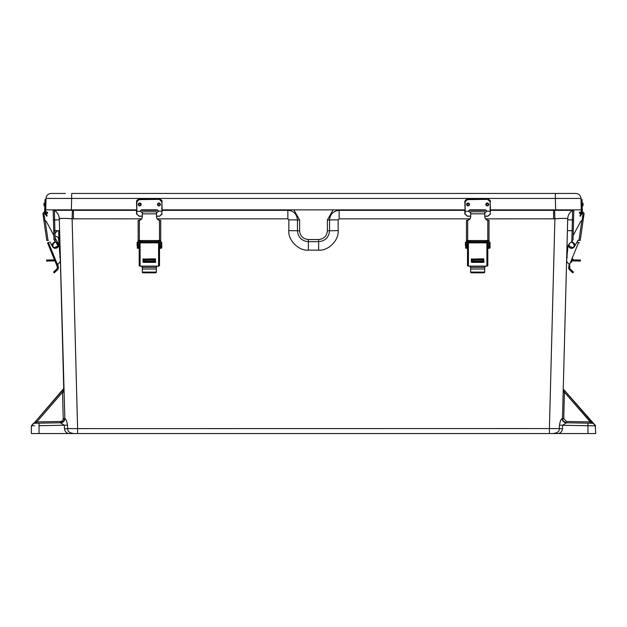 <?xml version="1.0" encoding="UTF-8"?>
<svg xmlns="http://www.w3.org/2000/svg" width="627" height="627" viewBox="0 0 627 627"><rect width="100%" height="100%" fill="white"/><g stroke="black" fill="none" stroke-linecap="round" stroke-linejoin="round"><path stroke-width="0.94" d="M595.297 425.811L595.65 433.555L31.35 433.555L31.35 425.811L33.874 423.249L38.999 423.162L33.874 423.249L36.766 423.201L36.766 421.916L33.874 423.249L31.35 425.811L33.56 423.272L35.567 422.363L33.607 423.264M70.514 428.609L67.661 428.609C67.504 431.556 69.801 433.202 74.535 433.555L77.599 433.555L77.599 428.554L72.105 218.823C64.299 218.227 60.02 218.227 59.291 218.823L64.84 418.546C65.898 418.844 66.791 421.038 67.52 425.13C66.791 421.046 65.898 418.844 64.84 418.546C64.652 421.054 63.343 422.465 60.913 422.778L33.874 423.249M593.393 423.264L592.303 422.692L595.65 425.811L593.44 423.272L588.001 423.162L593.126 423.249L590.234 423.201L590.234 421.916L566.51 421.501L566.51 422.786L563.367 421.226L566.51 422.786L562.678 425.278L559.48 425.13L559.339 428.609L549.401 428.554L549.401 433.555L552.465 433.555C557.199 433.202 559.496 431.556 559.339 428.609L562.513 428.766C562.129 431.282 560.82 432.881 558.594 433.555M593.126 423.249L590.234 423.201L590.234 421.916L592.303 422.692L590.234 421.916L590.234 423.201L593.126 423.249L595.65 425.811L588.259 425.725M588.706 425.733L593.307 425.788M34.469 425.78L31.35 425.811M74.535 433.555C69.801 433.202 67.504 431.556 67.661 428.609L64.487 428.766L64.322 425.278L60.49 422.786L63.633 421.226L60.49 422.786C62.974 422.473 64.315 421.07 64.518 418.57L63.727 421.101M39.046 433.555L39.046 425.725L67.52 425.13L67.661 428.609L549.401 428.554L554.895 218.823C562.709 218.227 566.98 218.227 567.709 218.823C567.913 215.171 569.543 212.349 572.608 210.343L554.605 210.343L554.895 218.823L485.604 218.847M590.234 423.201L566.51 422.786C564.026 422.473 562.685 421.07 562.482 418.57L567.709 218.847C567.913 215.179 569.551 212.349 572.631 210.351L570.946 211.628L572.631 210.351A2.563 2.563 0 0 0 573.211 209.865M62.888 391.185L62.567 392.228L63.829 392.196L60.388 260.722L58.499 238.362A3.198 3.198 0 0 0 55.051 236.426M59.949 244.028L58.922 244.052L58.938 244.632L58.852 243.441L59.933 243.409L59.714 235.125M59.643 232.46L59.596 230.626L54.902 230.752L54.98 233.55L57.37 230.681L54.98 233.55M59.314 219.818L59.291 218.815C59.087 215.171 57.457 212.349 54.392 210.343L54.62 219.944L59.314 219.818M59.4 218.69L63.139 218.376M559.48 425.13C560.209 421.046 561.102 418.844 562.16 418.546C562.348 421.054 563.657 422.465 566.087 422.778M566.51 422.786L566.51 421.501L563.744 418.609L562.482 418.57L563.218 421.023M64.51 418.946L63.703 421.132L64.518 418.57C64.315 421.07 62.974 422.473 60.49 422.786L63.601 421.266M36.766 421.916L62.567 392.228L63.735 388.528L34.344 422.841L63.421 389.398L62.567 392.228L63.421 389.398L34.344 422.841L36.766 421.916L36.766 423.201L36.766 421.916L60.49 421.501L60.49 422.786M593.44 423.272L563.579 389.398L592.303 422.692M564.073 210.288L572.012 210.311M54.996 210.311L62.927 210.288M141.561 218.847L72.105 218.823L72.395 210.343L54.392 210.343M469.882 218.847L339.136 218.847L338.165 219.818L338.165 230.626C339.003 240.329 328.336 250.996 318.634 250.157L308.366 250.157C298.664 250.996 287.997 240.329 288.835 230.626L288.835 219.818L297.457 219.944C296.759 213.87 293.561 210.672 287.864 210.351L287.864 218.847L157.283 218.847M308.366 250.157L308.366 241.661C301.736 241.019 298.099 237.382 297.457 230.752L288.835 230.626M338.165 230.626L329.543 230.752C328.901 237.382 325.264 241.019 318.634 241.661L318.634 250.157M339.136 218.847L339.136 210.351C333.274 210.978 330.076 214.175 329.543 219.944L338.165 219.818M64.518 418.57L63.256 418.609C63.139 420.325 62.214 421.289 60.49 421.501M563.634 389.571L564.433 392.228L563.579 389.398L592.656 422.841M63.421 389.398L63.28 389.861M63.17 390.221L63.045 390.66M563.595 421.493L564.128 421.963M567.686 219.818L572.38 219.944L572.608 210.343M566.894 250.157L567.153 248.127L566.894 250.157C567.098 246.497 568.736 243.668 571.808 241.661L572.098 230.752L567.404 230.626M571.808 241.661L570.123 242.947L571.808 241.661L573.039 239.538L571.808 241.661L573.039 239.538L573.548 219.975L572.38 219.944L572.098 230.752L573.266 230.783L573.039 239.538M563.642 389.61L563.822 390.198M563.83 390.245L564.433 392.228L590.234 421.916L566.51 421.501L590.234 421.916M563.171 392.196L564.433 392.228L563.744 418.609M54.455 213.674L54.478 214.458M60.106 250.157C59.902 246.497 58.264 243.668 55.192 241.661C58.264 243.668 59.902 246.497 60.106 250.157C59.902 246.497 58.264 243.668 55.192 241.661L53.961 239.538L55.192 241.661L53.961 239.538L53.734 230.783L53.961 239.538M54.902 230.752L54.62 219.944L53.452 219.975L53.734 230.783L54.902 230.752L55.192 241.661M55.999 211.581L54.369 210.351C57.449 212.349 59.087 215.179 59.291 218.847L59.016 216.746M53.789 209.865A2.563 2.563 0 0 0 54.369 210.351C57.449 212.349 59.087 215.179 59.291 218.847M72.395 210.343L136.514 210.351M293.844 209.865L299.604 219.975L297.457 219.944L297.457 230.752L299.604 230.783C300.161 236.065 303.084 238.989 308.366 239.538L308.366 241.661L318.634 241.661L318.634 239.538C323.916 238.989 326.839 236.065 327.396 230.783L329.543 230.752L329.543 219.944L327.396 219.975L327.396 230.783M554.605 210.343L553.586 210.351L553.586 218.847M573.815 209.865L573.548 219.975L573.815 209.865L577.428 209.865L555.64 209.865L581.284 209.865L580.986 198.445L555.35 198.445L555.35 193.445L562.991 193.445M573.266 230.783L573.156 234.913L573.266 230.783M53.452 219.975L53.185 209.865L49.572 209.865L136.514 209.865M565.201 193.445L569.614 193.445M573.337 193.445L574.379 193.445M65.42 193.445L51.14 193.445C48.091 193.735 46.382 195.397 46.014 198.445L49.886 198.391M575.86 193.445C578.909 193.735 580.618 195.397 580.986 198.445C580.618 195.397 578.909 193.735 575.86 193.445L71.65 193.445L71.65 198.445L46.014 198.445C46.382 195.397 48.091 193.735 51.14 193.445M581.307 211.848A2.343 2.343 0 0 0 581.158 211.879L579.332 212.341L579.599 213.415L581.096 213.062L581.323 211.205L580.986 198.445M490.486 209.865L555.647 209.865L555.35 198.445L71.65 198.445L71.353 209.865L45.716 209.865L46.014 198.445M485.956 205.005L487.281 203.054L488.605 205.005M466.715 205.005L468.04 203.054L469.364 205.005M157.636 205.005L158.96 203.054L160.285 205.005M138.395 205.005L139.719 203.054L141.044 205.005M141.765 209.865L156.915 209.865M162.166 209.865L464.834 209.865M470.085 209.865L485.235 209.865M583.063 205.711L582.201 205.734L583.063 205.711L583 203.148L582.138 203.172L583 203.148M581.104 203.038L581.323 211.205A6.411 6.411 0 0 1 580.947 213.533L579.889 215.876M581.323 211.205L581.315 199.339L582.044 199.629L582.35 211.181A7.438 7.438 0 0 1 581.856 214.042L580.194 216.15L581.558 213.948M573.344 235.133L580.555 221.723A2.461 2.461 0 0 1 581.84 220.586L578.987 240.36L580.21 240.541L583.651 216.652L583.118 220.367L582.091 220.304L582.953 214.324A1.23 1.23 0 0 0 582.169 213L582.311 209.826M580.194 216.15L580.641 216.119L580.194 216.15M581.629 211.197L581.237 213.635L581.856 214.042M157.675 204.426L157.675 204.574A1.285 1.285 -0 0 0 158.96 205.86A1.285 1.285 -0 0 0 160.238 204.574L160.238 204.426A1.285 1.285 180 0 1 158.96 205.711A1.285 1.285 180 0 1 157.675 204.426A1.285 1.285 180 0 1 158.96 203.148A1.285 1.285 180 0 1 160.238 204.426M157.894 204.426A1.066 1.066 -0 0 0 158.96 205.491A1.066 1.066 -0 0 0 160.026 204.426A1.066 1.066 -0 0 0 158.96 203.36A1.066 1.066 -0 0 0 157.894 204.426M160.026 204.504A1.066 1.066 -0 0 0 158.96 203.524A1.066 1.066 -0 0 0 157.894 204.504M138.442 204.426L138.442 204.574A1.285 1.285 -0 0 0 139.719 205.86A1.285 1.285 -0 0 0 141.004 204.574L141.004 204.426A1.285 1.285 180 0 1 139.719 205.711A1.285 1.285 180 0 1 138.442 204.426A1.285 1.285 180 0 1 139.688 203.148A1.285 1.285 180 0 1 141.004 204.426M138.653 204.48A1.066 1.066 -0 0 0 139.75 205.491A1.066 1.066 -0 0 0 140.785 204.426A1.066 1.066 -0 0 0 139.719 203.36A1.066 1.066 -0 0 0 138.653 204.48M140.785 204.504A1.066 1.066 -0 0 0 139.719 203.524A1.066 1.066 -0 0 0 138.661 204.504M141.161 204.465A1.434 1.434 -0 0 0 139.719 203.038A1.434 1.434 -0 0 0 138.285 204.465M160.394 204.465A1.434 1.434 -0 0 0 158.96 203.038A1.434 1.434 -0 0 0 157.526 204.465M158.317 211.346L158.302 211.205A1.599 1.599 -0 0 0 156.719 209.849L141.961 209.849A1.599 1.599 -0 0 0 140.385 211.205L140.362 211.44M141.161 204.449A1.434 1.434 180 0 1 139.719 205.883A1.434 1.434 180 0 1 138.285 204.449A1.434 1.434 180 0 1 139.719 203.015A1.434 1.434 180 0 1 141.161 204.449M160.394 204.449A1.434 1.434 180 0 1 158.96 205.883A1.434 1.434 180 0 1 157.526 204.449A1.434 1.434 180 0 1 158.96 203.015A1.434 1.434 180 0 1 160.394 204.449M142.376 213.031L140.385 211.181A1.599 1.599 180 0 1 141.961 209.826L156.719 209.826A1.599 1.599 180 0 1 158.302 211.181L158.317 211.424M140.362 211.424L136.819 211.181L136.819 214.042L139.076 216.119L142.376 216.119M156.468 216.119L159.603 216.119L161.86 214.042L161.86 211.181L158.302 211.181L156.468 213.031M139.076 199.629L136.819 201.886L136.819 211.181L136.514 201.894A2.563 2.563 180 0 1 139.076 199.331L159.603 199.331A2.563 2.563 180 0 1 162.166 201.894L159.603 199.331L139.076 199.629L159.603 199.331M161.86 214.042L161.86 201.886L159.603 199.629M142.376 216.15L139.076 216.15L136.514 213.932L136.514 211.197L136.819 214.042M162.166 211.189L161.86 201.886M156.468 216.229L159.603 216.229L162.166 213.932L159.603 216.15L156.468 216.15M485.996 204.426L485.996 204.574A1.285 1.285 -0 0 0 487.281 205.86A1.285 1.285 -0 0 0 488.558 204.574L488.558 204.426A1.285 1.285 180 0 1 487.281 205.711A1.285 1.285 180 0 1 485.996 204.426A1.285 1.285 180 0 1 487.281 203.148A1.285 1.285 180 0 1 488.558 204.426M486.215 204.426A1.066 1.066 -0 0 0 487.281 205.491A1.066 1.066 -0 0 0 488.347 204.426A1.066 1.066 -0 0 0 487.281 203.36A1.066 1.066 -0 0 0 486.215 204.426M488.339 204.504A1.066 1.066 -0 0 0 487.281 203.524A1.066 1.066 -0 0 0 486.215 204.504M466.762 204.426L466.762 204.574A1.285 1.285 -0 0 0 468.04 205.86A1.285 1.285 -0 0 0 469.325 204.574L469.325 204.426A1.285 1.285 180 0 1 468.04 205.711A1.285 1.285 180 0 1 466.762 204.426A1.285 1.285 180 0 1 468.008 203.148A1.285 1.285 180 0 1 469.325 204.426M466.974 204.48A1.066 1.066 -0 0 0 468.071 205.491A1.066 1.066 -0 0 0 469.106 204.426A1.066 1.066 -0 0 0 468.04 203.36A1.066 1.066 -0 0 0 466.974 204.48M469.106 204.504A1.066 1.066 -0 0 0 468.04 203.524A1.066 1.066 -0 0 0 466.974 204.504M469.474 204.465A1.434 1.434 -0 0 0 468.04 203.038A1.434 1.434 -0 0 0 466.606 204.465M488.715 204.465A1.434 1.434 -0 0 0 487.281 203.038A1.434 1.434 -0 0 0 485.839 204.465M486.63 211.346L486.615 211.205A1.599 1.599 -0 0 0 485.039 209.849L470.281 209.849A1.599 1.599 -0 0 0 468.698 211.205L468.682 211.44M469.474 204.449A1.434 1.434 180 0 1 468.04 205.883A1.434 1.434 180 0 1 466.606 204.449A1.434 1.434 180 0 1 468.04 203.015A1.434 1.434 180 0 1 469.474 204.449M488.715 204.449A1.434 1.434 180 0 1 487.281 205.883A1.434 1.434 180 0 1 485.839 204.449A1.434 1.434 180 0 1 487.281 203.015A1.434 1.434 180 0 1 488.715 204.449M470.697 213.031L468.698 211.181A1.599 1.599 180 0 1 470.281 209.826L485.039 209.826A1.599 1.599 180 0 1 486.615 211.181L486.638 211.424M468.682 211.424L465.14 211.181L465.14 214.042L467.397 216.119L470.697 216.119M484.789 216.119L487.924 216.119L490.181 214.042L490.181 211.181L486.615 211.181L484.789 213.031M467.397 199.629L465.14 201.886L465.14 211.181L464.834 201.894A2.563 2.563 180 0 1 467.397 199.331L487.924 199.331A2.563 2.563 180 0 1 490.486 201.894L487.924 199.331L467.397 199.629L487.924 199.331M490.181 214.042L490.181 201.886L487.924 199.629M470.697 216.15L467.397 216.15L464.834 213.932L464.834 211.197L465.14 214.042M490.486 211.189L490.181 201.886M484.789 216.229L487.924 216.229L490.486 213.932L487.924 216.15L484.789 216.15M44.862 203.172L44 203.148L43.968 204.426L43.937 205.711L44.799 205.734M45.716 209.865L45.904 213.062M44.831 204.449L44.689 209.826M47.143 215.453L46.053 213.533A6.411 6.411 0 0 1 45.677 211.205L45.693 211.848A2.343 2.343 0 0 1 45.842 211.879L47.668 212.341L47.401 213.415L45.896 213.039M44.768 212.702L44.831 213A1.23 1.23 0 0 0 44.047 214.324L44.909 220.304L43.882 220.367L46.79 240.541L48.42 240.306M45.144 214.042L46.806 216.15L45.144 214.042A7.438 7.438 0 0 1 44.65 211.181L44.666 211.863M45.983 199.66L45.269 199.331L45.677 211.205M46.296 216.041L47.111 215.876L45.763 213.635L45.434 213.932L44.65 211.181L44.87 203.015M44.964 211.189L44.956 199.629L45.685 199.339L45.92 201.91M45.371 211.197L46.053 213.533M574.614 260.934L574.645 259.907L580.406 260.056L580.383 261.083L572.075 260.863L571.573 262.078M567.976 245.823L566.612 260.722M574.645 259.907L572.49 259.852L572.796 259.1M567.2 256.898L566.714 256.89M571.463 262.36L572.913 258.81M579.45 242.861L578.596 242.516L569.065 265.77L569.919 266.122L569.739 267.047L568.775 266.647L569.034 265.582A1.905 1.905 0 0 0 567.991 263.089L568.078 263.128A1.905 1.905 0 0 1 566.902 261.232A1.905 1.905 0 0 0 568.078 263.128M573.415 272.094L572.702 272.831L573.415 272.094L570.217 268.999A1.85 1.85 0 0 1 569.684 267.329L569.739 267.047M578.987 240.36L577.992 240.219L577.067 241.889L578.596 242.516M577.067 241.889L578.078 242.296M569.073 264.257L569.034 265.582L569.073 264.257M572.702 272.831L569.504 269.735A2.876 2.876 0 0 1 568.681 267.133L568.775 266.647M582.64 216.511L583.651 216.652L584.058 213.854A2.343 2.343 0 0 0 582.334 211.887M581.394 220.806L582.091 220.304M568.407 245.055A3.198 3.198 0 0 0 574.403 246.677L577.992 240.219L578.58 240.306M580.555 221.723L573.141 235.501M574.277 245.149C573.979 246.787 573.407 247.61 572.561 247.618L571.573 247.79M568.728 246.223A3.08 3.08 0 0 1 568.54 244.843A3.08 3.08 0 0 0 572.482 248.073A3.08 3.08 0 0 0 574.614 244.475A3.08 3.08 0 0 0 571.189 242.077A3.08 3.08 0 0 1 574.614 244.475A3.08 3.08 0 0 1 572.482 248.073A3.08 3.08 0 0 1 568.728 246.223M483.425 258.81L483.425 260.934L477.656 261.083L471.896 260.934L471.896 258.81M486.38 240.541L486.38 242.477M477.656 259.805L481.505 259.907L477.656 259.805M471.896 259.907L483.425 259.907M468.941 242.477L468.941 240.541M485.353 240.541L485.353 242.477M469.968 242.477L469.968 240.541M483.762 262.36L483.762 258.81L471.245 259.1L471.559 262.36L483.762 262.36L484.075 261.686M469.686 266.122L468.424 266.122L468.424 242.861L486.897 242.861L486.897 266.122L469.686 266.122L470.611 267.329L484.71 267.329L485.635 266.122M471.245 261.686L483.762 261.976M468.424 242.861L467.499 242.516L467.499 265.77L468.424 266.122M486.897 266.122L487.814 265.77L487.814 242.516L486.897 242.861M467.499 242.516L467.499 241.646L468.526 241.646L468.526 240.541M487.814 242.516L487.814 241.646L486.795 241.646L486.333 242.477L468.988 242.477L468.526 241.646M467.499 241.646L467.499 240.541M470.611 271.452A0.925 0.643 0 0 0 471.535 272.094L483.785 272.094A0.925 0.643 0 0 0 484.71 271.452L484.71 272.189A0.925 0.643 180 0 1 483.785 272.831L471.535 272.831A0.925 0.643 180 0 1 470.611 272.189L470.611 267.329M484.71 267.329L484.71 268.999L470.611 268.999M484.789 216.511A3.84 3.801 180 0 0 488.629 220.304L489.029 220.586L489.029 240.36L487.798 240.541L487.814 241.646M486.795 241.646L486.795 240.541M484.71 271.452L484.71 268.999M487.798 240.541L467.687 240.541L467.687 220.367A3.84 3.801 180 0 0 470.697 216.652L470.697 213.854L484.789 213.854L484.789 216.652A3.84 3.801 180 0 0 487.798 220.367L487.798 240.541M467.687 240.541L466.457 240.36L466.457 220.586L466.856 220.304A3.84 3.801 180 0 0 470.697 216.511M467.687 220.367L466.856 220.406M489.013 220.304L487.798 220.367M484.789 213.854L484.789 211.808L470.697 211.808L470.697 213.854M467.483 240.541L467.483 248.323L466.457 248.323L466.457 240.219M489.029 240.219L489.029 248.323L488.002 248.323L488.002 240.541M490.055 247.618L490.055 242.461L490.055 247.618M465.43 246.074L465.43 242.461L465.43 246.074M155.104 258.81L155.104 260.934L149.344 261.083L143.575 260.934L143.575 258.81M158.059 240.541L158.059 242.477M149.344 259.805L145.495 259.907L149.344 259.805M143.575 259.907L155.104 259.907M140.62 242.477L140.62 240.541M157.032 240.541L157.032 242.477M141.647 242.477L141.647 240.541M155.441 262.36L155.441 258.81L142.925 259.1L143.238 262.36L155.441 262.36L155.755 261.686M141.365 266.122L140.103 266.122L140.103 242.861L158.576 242.861L158.576 266.122L141.365 266.122L142.29 267.329L156.389 267.329L157.314 266.122M142.925 261.686L155.441 261.976M140.103 242.861L139.186 242.516L139.186 265.77L140.103 266.122M158.576 266.122L159.501 265.77L159.501 242.516L158.576 242.861M139.186 242.516L139.186 241.646L140.205 241.646L140.205 240.541M159.501 242.516L159.501 241.646L158.474 241.646L158.012 242.477L140.667 242.477L140.205 241.646M139.186 241.646L139.186 240.541M142.29 271.452A0.925 0.643 0 0 0 143.215 272.094L155.465 272.094A0.925 0.643 0 0 0 156.389 271.452L156.389 272.189A0.925 0.643 180 0 1 155.465 272.831L143.215 272.831A0.925 0.643 180 0 1 142.29 272.189L142.29 267.329M156.389 267.329L156.389 268.999L142.29 268.999M156.468 216.511A3.84 3.801 180 0 0 160.308 220.304L160.708 220.586L160.708 240.36L159.477 240.541L159.501 241.646M158.474 241.646L158.474 240.541M156.389 271.452L156.389 268.999M159.477 240.541L139.366 240.541L139.366 220.367A3.84 3.801 180 0 0 142.376 216.652L142.376 213.854L156.468 213.854L156.468 216.652A3.84 3.801 180 0 0 159.477 220.367L159.477 240.541M139.366 240.541L138.136 240.36L138.136 220.586L138.536 220.304A3.84 3.801 180 0 0 142.376 216.511M139.366 220.367L138.536 220.406M160.692 220.304L159.477 220.367M156.468 213.854L156.468 211.808L142.376 211.808L142.376 213.854M139.163 240.541L139.163 248.323L138.136 248.323L138.136 240.219M160.708 240.219L160.708 248.323L159.681 248.323L159.681 240.541M161.735 247.618L161.735 242.461L161.735 247.618M137.109 246.074L137.109 242.461L137.109 246.074M58.922 244.052L58.907 243.441M59.8 256.898L60.286 256.89M54.087 258.81L54.51 259.852L46.594 260.056L46.617 261.083L54.925 260.863L55.537 262.36M57.935 265.77L48.404 242.516L47.55 242.861L57.081 266.122L58.029 265.73L58.319 267.133A2.876 2.876 0 0 1 57.496 269.735L54.298 272.831L53.585 272.094L56.783 268.999A1.85 1.85 0 0 0 57.316 267.329L57.081 266.122M48.404 242.516L48.922 242.296M60.098 261.232A1.905 1.905 0 0 1 58.922 263.128L59.009 263.089A1.905 1.905 0 0 0 57.966 265.582L57.927 264.257L58.029 265.73M53.585 272.094L54.298 272.831M44.666 211.887A2.343 2.343 0 0 0 42.942 213.854L43.882 220.367M53.859 235.501L46.445 221.723A2.461 2.461 0 0 0 45.16 220.586L44.909 220.304M49.933 241.889L52.597 246.677A3.198 3.198 0 0 0 56.932 247.931A3.198 3.198 0 0 0 58.217 243.613L55.09 237.798M53.656 235.133L46.445 221.723M57.198 243.158L57.825 244.036M57.363 246.92C56.054 247.947 55.082 248.182 54.439 247.618C51.148 247.375 53.726 240.619 56.344 242.633L57.888 246.074L54.439 247.618M58.272 246.223A3.08 3.08 0 0 1 53.005 247.069A3.08 3.08 0 0 1 54.91 242.085A3.08 3.08 0 0 1 58.272 246.223A3.08 3.08 0 0 1 53.005 247.069A3.08 3.08 0 0 1 54.91 242.085A3.08 3.08 0 0 1 58.272 246.223M587.954 433.555L587.954 425.725L562.678 425.278L562.513 428.766M68.406 433.555C66.172 432.873 64.863 431.274 64.487 428.766M587.954 425.725L588.001 423.162M38.999 423.162L39.046 425.725M288.835 219.818L287.864 218.847M73.414 218.847L73.414 209.865M140.801 210.351L157.879 210.351M162.166 210.351L287.864 210.351L287.864 209.865M339.136 209.865L339.136 210.351L464.834 210.351M469.121 210.351L486.199 210.351M490.486 210.351L553.586 210.351L553.586 209.865M63.217 419.157L62.567 392.228M567.709 218.847C567.913 215.179 569.551 212.349 572.631 210.351M299.604 230.783L299.604 219.975M318.634 239.538L308.366 239.538M327.396 219.975L333.156 209.865M581.566 213.932L582.036 211.189L581.315 199.339M582.107 201.886L581.731 199.331M139.076 199.331L136.819 201.886M467.397 199.331L465.14 201.886M567.161 257.517L566.698 257.501M572.749 271.452L572.036 272.189M570.264 242.821C572.49 240.188 576.307 247.03 572.561 247.618L569.112 246.074L569.245 243.879M484.89 242.477L484.89 241.607M470.43 241.607L470.43 242.477M471.896 259.264L483.425 259.264M483.425 259.735L471.896 259.735M471.535 272.094L471.535 272.831M483.785 272.831L483.785 272.094M467.483 246.677L466.457 246.677M489.029 246.677L488.002 246.677M489.436 242.046L489.64 248.206L489.436 242.046L489.029 242.461M466.457 242.461L466.049 242.046L466.049 248.206L466.457 247.79M466.049 242.046L465.837 248.206L465.43 247.79M156.57 242.477L156.57 241.607M142.11 241.607L142.11 242.477M143.575 259.264L155.104 259.264M155.104 259.735L143.575 259.735M143.215 272.094L143.215 272.831M155.465 272.831L155.465 272.094M139.163 246.677L138.136 246.677M160.708 246.677L159.681 246.677M161.115 242.046L161.327 248.206L161.115 242.046L160.708 242.461M138.136 242.461L137.728 242.046L137.728 248.206L138.136 247.79M137.728 242.046L137.517 248.206L137.109 247.79M58.672 230.65L59.009 243.433M60.302 257.501L59.839 257.517M52.386 260.934L52.354 259.907M57.261 267.047L58.225 266.647M54.964 272.189L54.251 271.452M48.013 240.36L45.16 220.586M43.349 216.652L44.36 216.511M142.376 216.229L139.076 216.229L136.514 213.932M470.697 216.229L467.397 216.229L464.834 213.932M489.436 248.206L489.029 247.79M489.64 248.206L490.055 247.79M489.64 242.046L490.055 242.461M465.837 242.046L465.43 242.461M468.526 241.607L468.941 241.607M469.968 241.607L485.353 241.607M486.38 241.607L486.795 241.607M161.115 248.206L160.708 247.79M161.327 248.206L161.735 247.79M161.327 242.046L161.735 242.461M137.517 242.046L137.109 242.461M140.205 241.607L140.62 241.607M141.647 241.607L157.032 241.607M158.059 241.607L158.474 241.607"/></g></svg>

